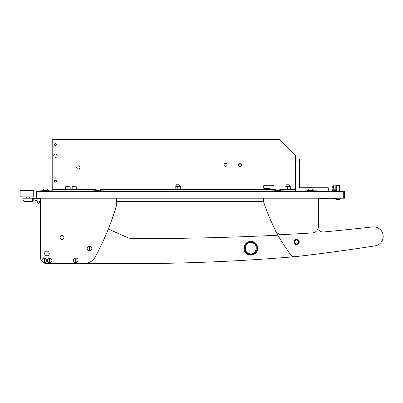 <?xml version="1.0" encoding="UTF-8"?>
<svg xmlns="http://www.w3.org/2000/svg" width="403" height="403" viewBox="0 0 403 403"><rect width="100%" height="100%" fill="white"/><g stroke="black" fill="none" stroke-linecap="round" stroke-linejoin="round"><path stroke-width="0.6" d="M263.542 201.646L116.306 201.646L263.542 201.646M343.291 191.672L36.502 191.672L36.502 198.211L343.291 198.211L343.291 191.672L344.6 191.672L344.6 198.211L343.291 198.211M295.54 160.928L295.54 158.963L299.464 158.963L299.464 160.928L295.54 160.928L295.54 191.672L295.54 189.707L280.412 189.707M328.249 191.672L328.249 187.743L299.464 187.743L299.464 160.928M53.77 155.694A1.703 1.703 0 0 1 55.473 153.991A1.703 1.703 0 0 1 57.176 155.694A1.703 1.703 0 0 1 55.473 157.392A1.703 1.703 0 0 1 53.77 155.694M78.368 169.134A1.667 1.667 0 0 0 80.036 167.467A1.667 1.667 0 0 0 78.368 165.799A1.667 1.667 0 0 0 76.701 167.467A1.667 1.667 0 0 0 78.368 169.134M225.549 166.338A1.486 1.486 0 0 0 227.035 164.852A1.486 1.486 0 0 0 225.549 163.361A1.486 1.486 0 0 0 224.058 164.852A1.486 1.486 0 0 0 225.549 166.338M239.941 166.338A1.486 1.486 0 0 0 241.427 164.852A1.486 1.486 0 0 0 239.941 163.361A1.486 1.486 0 0 0 238.45 164.852A1.486 1.486 0 0 0 239.941 166.338M56.455 144.571A0.982 0.982 0 0 0 55.473 143.589A0.982 0.982 0 0 0 54.491 144.571A0.982 0.982 0 0 0 55.473 145.554A0.982 0.982 0 0 0 56.455 144.571M56.455 181.204A0.982 0.982 0 0 0 55.473 180.222A0.982 0.982 0 0 0 54.491 181.204A0.982 0.982 0 0 0 55.473 182.186A0.982 0.982 0 0 0 56.455 181.204M52.204 191.672L52.204 189.707L95.461 189.707M100.523 189.707L275.345 189.707M295.54 158.963L295.54 155.694L279.188 139.337L52.204 139.337L52.204 189.707M270.03 189.707L270.03 188.528L264.796 188.528A1.637 1.637 0 0 1 263.159 186.896A1.637 1.637 0 0 1 264.796 185.259L272.317 185.259A1.637 1.637 0 0 1 273.954 186.896L273.954 189.707M40.104 198.211L40.104 198.538L36.174 198.538A3.269 3.269 0 0 0 32.905 201.807L32.905 202.462L32.905 201.48L24.729 201.48L23.092 199.848L23.092 198.211L32.25 198.211L32.25 201.48M20.15 196.901L20.15 190.362L33.232 190.362L33.232 196.901L20.15 196.901M332.727 190.231L332.727 189.219L336.752 189.219M333.739 189.219L333.739 187.712L332.173 187.712L332.173 186.73L333.739 186.73L333.739 187.712L333.739 185.098L335.835 185.098L335.835 189.219M332.697 198.341L340.545 198.211M335.714 187.224L335.835 186.73L336.752 186.73M336.752 190.231L332.616 190.231L330.964 191.38L336.752 191.541M330.964 191.38L336.752 191.38M72.152 186.831L72.414 186.569L76.731 186.831L72.152 186.831L72.152 189.183L76.731 189.183L72.152 189.183L72.152 189.677L76.731 189.677L76.731 186.831M65.613 186.831L65.875 186.569L70.193 186.831L65.613 186.831L65.613 189.183L70.193 189.183L65.613 189.183L65.613 189.677L70.193 189.677L70.193 186.831M176.161 185.063L176.443 184.781L179.149 184.781L179.431 185.063L176.161 185.063L176.161 186.599M286.054 185.063L286.342 184.781L289.042 184.781L289.324 185.063L286.054 185.063L286.054 186.599M174.852 189.707L174.852 189.219L180.74 189.219L180.74 189.707M284.745 189.707L284.745 189.219L290.634 189.219L290.634 189.707M179.189 189.219L180.413 189.219M176.574 189.219L179.018 189.219M175.179 189.219L176.403 189.219M180.413 186.831L179.189 186.599L180.413 186.599L180.413 188.982M177.794 186.831L176.574 186.599L179.018 186.599L177.794 186.831L177.794 188.982M175.179 186.831L176.403 186.599L175.179 186.831L175.179 188.982M289.082 189.219L290.306 189.219M286.468 189.219L288.916 189.219M285.072 189.219L286.296 189.219M290.306 186.831L289.082 186.599L290.306 186.599L290.306 188.982M287.692 186.831L286.468 186.599L288.916 186.599L287.692 186.831L287.692 188.982M285.072 186.831L286.296 186.599L285.072 186.831L285.072 188.982M26.366 196.901L26.366 198.211M29.636 196.901L29.636 198.211M32.25 198.538L40.104 198.538L32.25 198.538M37.484 201.807A1.31 1.31 0 0 0 36.174 200.503A1.31 1.31 0 0 0 34.87 201.807A1.31 1.31 0 0 0 36.174 203.117A1.31 1.31 0 0 0 37.484 201.807M32.905 202.462L34.542 204.099L37.811 204.099L39.449 202.462L39.449 201.48L40.426 201.48L40.426 257.084A6.544 6.544 0 0 0 46.97 263.622L83.804 263.622A13.082 13.082 0 0 0 95.299 256.787A261.653 261.653 0 0 0 116.306 206.059L116.306 198.211M40.104 201.48L39.449 201.48M40.104 198.538L36.174 198.538M308.95 187.677L309.232 187.395L311.937 187.395L312.219 187.677L308.95 187.743M60.057 237.574A1.965 1.965 0 0 1 61.986 235.659A1.965 1.965 0 0 1 63.976 237.508M294.447 242.032A2.176 2.176 0 0 1 296.623 239.856A2.176 2.176 0 0 1 298.799 242.027A2.176 2.176 0 0 1 296.623 244.203A2.176 2.176 0 0 1 294.447 242.032M298.603 242.027A1.98 1.98 0 0 0 296.623 240.052A1.98 1.98 0 0 0 294.643 242.032A1.98 1.98 0 0 0 296.623 244.006A1.98 1.98 0 0 0 298.603 242.027M294.386 256.726A1962.398 1962.398 0 0 1 130.698 263.638L47.569 263.663A6.544 6.544 0 0 1 46.869 263.622M108.326 229.05L127.016 237.367A13.082 13.082 0 0 0 132.265 238.495A2616.533 2616.533 0 0 0 277.869 235.181M63.976 237.458A1.965 1.965 0 0 0 62.017 235.498A1.965 1.965 0 0 0 60.052 237.458A1.965 1.965 0 0 0 62.017 239.422A1.965 1.965 0 0 0 63.976 237.458M40.426 198.211L40.426 257.084M338.057 198.211L318.435 198.341L318.435 226.41A6.544 6.544 0 0 1 312.3 232.939A2616.533 2616.533 0 0 1 282.029 234.637A6.544 6.544 0 0 1 275.894 231.115A196.241 196.241 0 0 1 263.486 201.48L263.486 198.211M318.435 198.211L318.435 226.41M275.309 229.977A4.579 4.579 0 0 0 275.828 231.549A196.241 196.241 0 0 0 290.85 254.892A4.579 4.579 0 0 0 295.036 256.701A1962.398 1962.398 0 0 0 375.107 245.85A9.551 9.551 0 0 0 383.142 235.533A9.551 9.551 0 0 0 372.563 226.924A2616.533 2616.533 0 0 1 323.408 231.987A4.579 4.579 0 0 1 320.551 231.312A196.241 196.241 0 0 1 317.675 229.473A196.241 196.241 0 0 0 320.551 231.312M296.699 244.646A2.614 2.614 0 0 0 299.238 241.951A2.614 2.614 0 0 0 296.548 239.412A2.614 2.614 0 0 0 294.009 242.107A2.614 2.614 0 0 0 296.699 244.646M375.107 245.85A9.551 9.551 0 0 0 383.142 235.533A9.551 9.551 0 0 0 373.354 226.869M44.355 258.031A2.322 2.322 0 0 0 42.028 260.353A2.322 2.322 0 0 0 44.355 262.675A2.322 2.322 0 0 0 46.677 260.353A2.322 2.322 0 0 0 44.355 258.031L44.355 262.675M46.677 260.353A2.327 2.327 0 0 0 44.355 258.026A2.327 2.327 0 0 0 42.028 260.353A2.327 2.327 0 0 0 44.355 262.68A2.327 2.327 0 0 0 46.677 260.353M89.486 246.253A2.322 2.322 0 0 0 87.164 248.58A2.322 2.322 0 0 0 89.486 250.903A2.322 2.322 0 0 0 91.813 248.58A2.322 2.322 0 0 0 89.486 246.253L89.486 250.903M91.813 248.58A2.327 2.327 0 0 0 89.486 246.253A2.327 2.327 0 0 0 87.164 248.58A2.327 2.327 0 0 0 89.486 250.908A2.327 2.327 0 0 0 91.813 248.58M75.749 258.031A2.322 2.322 0 0 0 73.427 260.353A2.322 2.322 0 0 0 75.749 262.675A2.322 2.322 0 0 0 78.076 260.353A2.322 2.322 0 0 0 75.749 258.031L75.749 262.675M78.076 260.353A2.327 2.327 0 0 0 75.749 258.026A2.327 2.327 0 0 0 73.427 260.353A2.327 2.327 0 0 0 75.749 262.68A2.327 2.327 0 0 0 78.076 260.353M46.97 251.16A2.322 2.322 0 0 0 44.647 253.487A2.322 2.322 0 0 0 46.97 255.809A2.322 2.322 0 0 0 49.292 253.487A2.322 2.322 0 0 0 46.97 251.16L46.97 255.809M49.297 253.487A2.327 2.327 0 0 0 46.97 251.16A2.327 2.327 0 0 0 44.642 253.487A2.327 2.327 0 0 0 46.97 255.809A2.327 2.327 0 0 0 49.297 253.487M49.584 258.031A2.322 2.322 0 0 0 47.262 260.353A2.322 2.322 0 0 0 49.584 262.675A2.322 2.322 0 0 0 51.911 260.353A2.322 2.322 0 0 0 49.584 258.031L49.584 262.675M51.911 260.353A2.327 2.327 0 0 0 49.584 258.026A2.327 2.327 0 0 0 47.262 260.353A2.327 2.327 0 0 0 49.584 262.68A2.327 2.327 0 0 0 51.911 260.353M257.522 249.795A6.866 6.866 0 0 0 252.394 241.548A6.866 6.866 0 0 0 244.147 246.676A6.866 6.866 0 0 0 249.276 254.923A6.866 6.866 0 0 0 257.522 249.795A6.866 6.866 0 0 0 252.394 241.548A6.866 6.866 0 0 0 244.147 246.676A6.866 6.866 0 0 0 249.276 254.923A6.866 6.866 0 0 0 257.522 249.795A6.866 6.866 0 0 0 252.394 241.548A6.866 6.866 0 0 0 244.147 246.676M256.887 249.648A6.216 6.216 0 0 0 252.248 242.183A6.216 6.216 0 0 0 244.782 246.822A6.216 6.216 0 0 0 249.422 254.288A6.216 6.216 0 0 0 256.887 249.648M252.102 242.802C259.184 244.097 256.51 255.638 249.568 253.668C242.485 252.374 245.16 240.833 252.102 242.802M46.793 189.022L44.526 189.022M48.768 190.821L47.252 189.022L48.768 190.533L42.552 190.533L42.552 190.821M276.287 189.022L274.77 190.533L280.987 190.533L279.47 189.022L276.745 189.022M278.443 189.022L277.314 189.022M311.721 189.022L309.454 189.022M312.179 189.022L313.69 190.533L307.479 190.533L307.479 190.821M311.151 189.022L310.018 189.022M99.123 189.022L96.861 189.022M99.586 189.022L101.098 190.533L94.886 190.533L94.886 190.821M39.776 191.672L39.776 190.821L51.549 190.821L51.549 191.672M271.99 191.672L271.99 190.821L283.767 190.821L283.767 191.672M304.698 191.672L304.698 190.821L316.471 190.821L316.471 191.672M92.106 191.672L92.106 190.821L103.878 190.821L103.878 191.672M336.752 185.375L339.366 185.375L336.752 185.375L336.752 191.672M338.792 199.651L337.769 199.651M335.573 198.341L335.573 198.457A2.614 2.614 0 0 0 336.762 199.651L339.356 199.651A2.614 2.614 0 0 0 340.545 198.457M339.366 185.375L339.366 191.672M336.752 187.712L335.835 187.712M179.431 185.063L179.431 186.599M289.324 185.063L289.324 186.599M44.068 189.022L42.552 190.533L44.068 189.022M280.987 190.533L280.987 190.821M274.77 190.533L274.77 190.821M313.69 190.533L313.69 190.821M308.99 189.022L307.479 190.533M101.098 190.533L101.098 190.821M96.398 189.022L94.886 190.533"/></g></svg>
